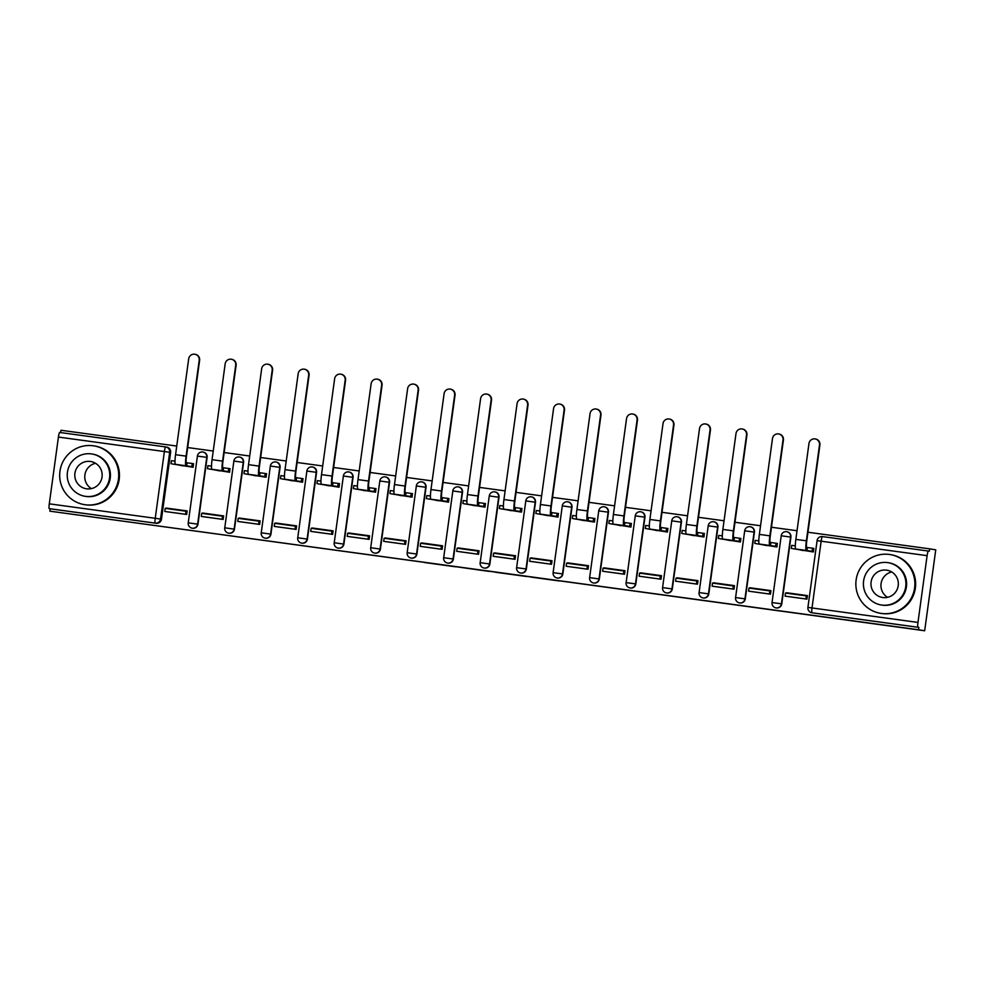 <?xml version="1.0" encoding="UTF-8"?>
<svg xmlns="http://www.w3.org/2000/svg" width="985" height="985" viewBox="0 0 985 985"><rect width="100%" height="100%" fill="white"/><g stroke="black" fill="none" stroke-linecap="round" stroke-linejoin="round"><path stroke-width="1.48" d="M530.915 577.087L559.135 580.941L530.915 577.087M197.973 524.18L207.109 457.409A4.765 4.716 -80.7 0 0 203.205 452.078L202.873 452.017A4.765 4.716 99.3 0 1 206.776 457.36L197.628 524.119A4.765 4.716 99.3 0 1 192.186 528.182L192.518 528.231A4.765 4.716 -80.7 0 0 197.973 524.18L188.233 522.838A4.765 4.765 0 0 0 192.186 528.182M234.455 529.154L243.603 462.396A4.765 4.716 -80.7 0 0 239.687 457.065L239.355 457.003A4.765 4.716 99.3 0 1 243.258 462.347L234.122 529.105A4.765 4.716 99.3 0 1 228.668 533.156L229 533.217A4.765 4.716 -80.7 0 0 234.455 529.154L224.715 527.812A4.765 4.765 0 0 0 228.668 533.156M270.937 534.141L280.085 467.382A4.765 4.716 -80.7 0 0 276.182 462.039L275.837 461.99A4.765 4.716 99.3 0 1 279.752 467.321L270.604 534.079A4.765 4.716 99.3 0 1 265.15 538.142L265.494 538.192A4.765 4.716 -80.7 0 0 270.937 534.141L261.21 532.799A4.765 4.765 0 0 0 265.15 538.142M307.431 539.115L316.579 472.357A4.765 4.716 -80.7 0 0 312.664 467.025L312.331 466.964A4.765 4.716 99.3 0 1 316.234 472.308L307.086 539.066A4.765 4.716 99.3 0 1 301.644 543.117L301.976 543.178A4.765 4.716 -80.7 0 0 307.431 539.115L297.692 537.773A4.765 4.765 0 0 0 301.644 543.117M343.913 544.102L353.061 477.343A4.765 4.716 -80.7 0 0 349.158 472L348.813 471.95A4.765 4.716 99.3 0 1 352.728 477.282L343.58 544.04A4.765 4.716 99.3 0 1 338.126 548.103L338.471 548.165A4.765 4.716 -80.7 0 0 343.913 544.102L334.186 542.76A4.765 4.765 0 0 0 338.126 548.103M380.407 549.076L389.555 482.318A4.765 4.716 -80.7 0 0 385.64 476.986L385.307 476.925A4.765 4.716 99.3 0 1 389.21 482.268L380.062 549.027A4.765 4.716 99.3 0 1 374.62 553.09L374.953 553.139A4.765 4.716 -80.7 0 0 380.407 549.076L370.668 547.734A4.765 4.765 0 0 0 374.62 553.09M416.889 554.062L426.037 487.304A4.765 4.716 -80.7 0 0 422.134 481.96L421.789 481.911A4.765 4.716 99.3 0 1 425.705 487.243L416.556 554.001A4.765 4.716 99.3 0 1 411.102 558.064L411.447 558.126A4.765 4.716 -80.7 0 0 416.889 554.062L407.162 552.72A4.765 4.765 0 0 0 411.102 558.064M453.383 559.037L462.519 492.278A4.765 4.716 -80.7 0 0 458.616 486.947L458.284 486.885A4.765 4.716 99.3 0 1 462.187 492.229L453.038 558.987A4.765 4.716 99.3 0 1 447.596 563.051L447.929 563.1A4.765 4.716 -80.7 0 0 453.383 559.037L443.644 557.707A4.765 4.765 0 0 0 447.596 563.051M489.865 564.023L499.013 497.265A4.765 4.716 -80.7 0 0 495.11 491.921L494.765 491.872A4.765 4.716 99.3 0 1 498.669 497.203L489.533 563.962A4.765 4.716 99.3 0 1 484.078 568.025L484.423 568.086A4.765 4.716 -80.7 0 0 489.865 564.023L480.138 562.681A4.765 4.765 0 0 0 484.078 568.025M526.359 569.01L535.495 502.239A4.765 4.716 -80.7 0 0 531.592 496.908L531.26 496.846A4.765 4.716 99.3 0 1 535.163 502.19L526.015 568.948A4.765 4.716 99.3 0 1 520.572 573.011L520.905 573.061A4.765 4.716 -80.7 0 0 526.359 569.01L516.62 567.668A4.765 4.765 0 0 0 520.572 573.011M562.841 573.984L571.99 507.226A4.765 4.716 -80.7 0 0 568.074 501.894L567.742 501.833A4.765 4.716 99.3 0 1 571.645 507.176L562.509 573.935A4.765 4.716 99.3 0 1 557.054 577.986L557.387 578.047A4.765 4.716 -80.7 0 0 562.841 573.984L553.114 572.642A4.765 4.765 0 0 0 557.054 577.986M599.323 578.971L608.471 512.212A4.765 4.716 -80.7 0 0 604.568 506.869L604.236 506.819A4.765 4.716 99.3 0 1 608.139 512.151L598.991 578.909A4.765 4.716 99.3 0 1 593.549 582.972L593.881 583.021A4.765 4.716 -80.7 0 0 599.323 578.971L589.596 577.629A4.765 4.765 0 0 0 593.549 582.972M635.817 583.945L644.966 517.187A4.765 4.716 -80.7 0 0 641.05 511.855L640.718 511.794A4.765 4.716 99.3 0 1 644.621 517.137L635.485 583.896A4.765 4.716 99.3 0 1 630.031 587.946L630.363 588.008A4.765 4.716 -80.7 0 0 635.817 583.945L626.078 582.603A4.765 4.765 0 0 0 630.031 587.946M672.299 588.931L681.448 522.173A4.765 4.716 -80.7 0 0 677.545 516.829L677.2 516.78A4.765 4.716 99.3 0 1 681.115 522.112L671.967 588.87A4.765 4.716 99.3 0 1 666.513 592.933L666.857 592.995A4.765 4.716 -80.7 0 0 672.299 588.931L662.573 587.589A4.765 4.765 0 0 0 666.513 592.933M708.794 593.906L717.942 527.147A4.765 4.716 -80.7 0 0 714.026 521.816L713.694 521.755A4.765 4.716 99.3 0 1 717.597 527.098L708.449 593.856A4.765 4.716 99.3 0 1 703.007 597.92L703.339 597.969A4.765 4.716 -80.7 0 0 708.794 593.906L699.054 592.564A4.765 4.765 0 0 0 703.007 597.92M745.276 598.892L754.424 532.134A4.765 4.716 -80.7 0 0 750.521 526.79L750.176 526.741A4.765 4.716 99.3 0 1 754.091 532.072L744.943 598.831A4.765 4.716 99.3 0 1 739.489 602.894L739.833 602.955A4.765 4.716 -80.7 0 0 745.276 598.892L735.549 597.55A4.765 4.765 0 0 0 739.489 602.894M781.77 603.867L790.906 537.108A4.765 4.716 -80.7 0 0 787.003 531.777L786.67 531.715A4.765 4.716 99.3 0 1 790.573 537.059L781.425 603.817A4.765 4.716 99.3 0 1 775.983 607.88L776.315 607.93A4.765 4.716 -80.7 0 0 781.77 603.867L772.031 602.537A4.765 4.765 0 0 0 775.983 607.88M424.486 562.509L455.71 566.818L424.486 562.509M817.094 540.667L807.909 607.413L812.009 607.954L821.158 541.196L817.058 540.654A4.765 4.765 0 0 1 822.413 536.579L928.362 551.046A4.765 0.616 97.8 0 0 927.107 555.663L821.158 541.196A4.765 0.616 -82.2 0 1 822.413 536.579L928.362 551.046A4.765 0.616 97.8 0 0 928.362 551.046L929.323 551.206L929.643 548.842L935.75 549.839L924.669 630.757L49.878 511.166L918.562 629.76L918.882 627.396L917.934 627.236L811.985 612.781A4.765 4.716 99.3 0 1 811.849 612.756L812.81 612.916A4.765 4.716 99.3 0 0 812.933 612.929L811.985 612.781A4.765 0.616 97.8 0 1 812.009 607.954L917.971 622.421A4.765 0.616 97.8 0 0 917.934 627.236M924.669 630.757L918.562 629.76M495.418 572.248L527.11 576.57L495.43 572.088M489.397 571.435L454.294 566.473L489.41 571.374M166.588 447.079A4.765 4.716 99.3 0 1 170.627 452.435L161.478 519.193L160.53 519.033A4.765 4.716 99.3 0 1 155.199 523.121L49.25 508.654A4.765 0.616 -82.2 0 1 49.287 503.827L58.423 437.069A4.765 0.616 -82.2 0 1 59.691 432.452L165.64 446.919A4.765 4.716 99.3 0 1 169.679 452.275L160.53 519.033L155.236 518.295L164.384 451.536L58.423 437.069M929.643 548.842L807.959 532.232M797.025 530.743L771.464 527.246M760.543 525.756L734.982 522.272M724.049 520.782L698.488 517.285M687.567 515.795L662.006 512.311M651.073 510.809L625.512 507.324M614.591 505.834L589.03 502.338M578.109 500.848L552.536 497.363M541.615 495.874L516.054 492.377M505.133 490.887L479.572 487.403M468.638 485.913L443.078 482.416M432.156 480.926L406.596 477.442M395.662 475.952L370.101 472.455M359.18 470.965L333.619 467.481M322.686 465.979L297.125 462.494M286.204 461.005L260.643 457.508M249.71 456.018L224.149 452.534M213.228 451.044L187.667 447.547M176.746 446.057L60.959 430.26L60.639 432.587M49.878 511.166L50.198 508.814L49.25 508.654M927.107 555.663L917.971 622.421M792.433 548.608L813.425 551.957L813.782 548.411M785.907 596.257L806.961 599.139L807.441 595.605L786.387 592.724L807.429 595.654M749.425 591.283L770.467 594.164L770.959 590.618L749.905 587.75L770.947 590.68M755.951 543.634L776.931 546.983L777.3 543.424M712.931 586.297L733.985 589.178L734.465 585.644L713.411 582.763L734.453 585.693M719.456 538.647L740.449 541.996L740.806 538.438M676.449 581.322L697.491 584.191L697.983 580.658L676.929 577.789L697.971 580.707M682.974 533.673L703.955 537.022L704.324 533.464M639.954 576.336L661.009 579.217L661.489 575.671L640.447 572.802L661.489 575.732M646.48 528.686L667.473 532.035L667.842 528.477M603.473 571.362L624.515 574.23L625.007 570.697L603.953 567.828L624.995 570.746M609.998 523.712L630.979 527.061L631.348 523.503M566.978 566.375L588.033 569.256L588.513 565.71L567.471 562.841L588.513 565.772M573.504 518.726L594.497 522.075L594.866 518.516M530.496 561.401L551.538 564.27L552.031 560.736L530.977 557.855L552.019 560.785M537.022 513.739L558.002 517.088L558.372 513.542M494.002 556.414L515.057 559.295L515.537 555.749L494.495 552.88L515.537 555.811M500.54 508.765L521.521 512.114L521.89 508.555M457.52 551.428L478.575 554.309L479.055 550.775L458 547.894L479.042 550.824M464.046 503.778L485.026 507.127L485.396 503.581M421.026 546.453L442.08 549.335L442.56 545.788L421.518 542.92L442.56 545.85M427.564 498.804L448.544 502.153L448.914 498.595M384.544 541.467L405.598 544.348L406.079 540.814L385.024 537.933L406.066 540.863M391.07 493.817L412.062 497.166L412.419 493.608M348.062 536.493L369.104 539.361L369.597 535.828L348.542 532.959L369.584 535.877M354.588 488.843L375.568 492.192L375.938 488.634M311.568 531.506L332.622 534.387L333.102 530.841L312.048 527.972L333.102 530.903M318.093 483.857L339.086 487.206L339.456 483.647M275.086 526.532L296.128 529.401L296.62 525.867L275.566 522.998L296.608 525.916M281.611 478.882L302.592 482.231L302.961 478.673M238.592 521.545L259.646 524.426L260.126 520.88L239.084 518.012L260.126 520.942M245.117 473.896L266.11 477.245L266.479 473.687M202.11 516.571L223.152 519.44L223.644 515.906L202.59 513.025L223.632 515.955M208.635 468.909L229.616 472.258L229.985 468.712M165.615 511.584L186.67 514.465L187.15 510.919L166.108 508.051L187.15 510.981M172.141 463.935L193.134 467.284L193.503 463.726M50.198 508.814L156.159 523.269A4.765 4.716 -80.7 0 0 161.478 519.193M918.882 627.396L812.933 612.929M522.149 575.893L507.201 573.726L522.149 575.893M474.955 569.428L487.292 571.115L474.955 569.428M815.112 438.916L815.506 438.99A5.356 5.307 99.3 0 1 819.902 444.986L819.508 444.925A5.356 5.307 -80.7 0 0 815.112 438.916A5.356 5.307 -80.7 0 0 808.98 443.484L795.843 539.386A9.53 1.244 97.8 0 0 795.782 549.014L803.231 550.566M791.287 548.423L791.718 545.358L795.289 545.85M807.38 596.073L806.309 595.9L805.89 598.966L785.07 596.122L785.488 593.056L806.309 595.9A6.008 0.788 97.8 0 0 806.383 595.506M819.508 444.925L806.37 540.814A9.53 1.244 97.8 0 0 806.309 550.455L806.961 550.566L807.38 547.5L806.727 547.389A6.427 0.837 -82.2 0 1 806.764 540.888L819.902 444.986M807.38 547.5L812.526 548.202L812.108 551.268L813.487 551.489M813.905 548.423L812.526 548.202M805.89 598.966L806.838 599.126M785.07 596.122L786.018 596.282M813.45 551.723L806.309 550.652L811.775 551.735M806.961 550.566L812.108 551.268M778.618 433.942L779.024 434.003A5.356 5.307 99.3 0 1 783.42 440.012L783.013 439.95A5.356 5.307 -80.7 0 0 778.618 433.942A5.356 5.307 -80.7 0 0 772.486 438.51L759.361 534.399A9.53 1.244 97.8 0 0 759.287 544.04L766.749 545.591M754.805 543.449L755.224 540.371L758.807 540.863M770.886 591.098L769.827 590.914L769.396 593.992L748.588 591.148L749.006 588.082L769.827 590.914A6.008 0.788 97.8 0 0 769.888 590.532M783.013 439.95L769.876 535.84A9.53 1.244 97.8 0 0 769.814 545.468L770.479 545.579L770.898 542.513L770.233 542.403A6.427 0.837 -82.2 0 1 770.282 535.902L783.42 440.012M770.898 542.513L776.045 543.215L775.626 546.281L776.993 546.515M777.411 543.449L776.045 543.215M769.396 593.992L770.356 594.14M748.588 591.148L749.536 591.295M776.968 546.737L769.814 545.665L775.281 546.749M770.479 545.579L775.626 546.281M742.136 428.955L742.53 429.029A5.356 5.307 99.3 0 1 746.925 435.025L746.532 434.964A5.356 5.307 -80.7 0 0 742.136 428.955A5.356 5.307 -80.7 0 0 736.004 433.523L722.867 529.425A9.53 1.244 97.8 0 0 722.805 539.054L730.254 540.605M718.324 538.463L718.742 535.397L722.313 535.889M734.404 586.112L733.332 585.94L732.914 589.005L712.093 586.161L712.512 583.095L733.332 585.94A6.008 0.788 97.8 0 0 733.406 585.546M746.532 434.964L733.394 530.853A9.53 1.244 97.8 0 0 733.332 540.494L733.985 540.605L734.404 537.539L733.751 537.428A6.427 0.837 -82.2 0 1 733.788 530.927L746.925 435.025M734.404 537.539L739.55 538.241L739.132 541.307L740.511 541.528M740.929 538.463L739.55 538.241M732.914 589.005L733.862 589.165M712.093 586.161L713.054 586.321M740.474 541.762L733.332 540.691L738.799 541.775M733.985 540.605L739.132 541.307M705.642 423.981L706.048 424.042A5.356 5.307 99.3 0 1 710.444 430.051L710.037 429.989A5.356 5.307 -80.7 0 0 705.642 423.981A5.356 5.307 -80.7 0 0 699.522 428.549L686.385 524.439A9.53 1.244 97.8 0 0 686.311 534.079L693.772 535.631M681.829 533.476L682.248 530.41L685.831 530.903M697.909 581.138L696.851 580.953L696.432 584.019L675.611 581.187L676.03 578.121L696.851 580.953A6.008 0.788 97.8 0 0 696.912 580.571M710.037 429.989L696.912 525.879A9.53 1.244 97.8 0 0 696.838 535.508L697.503 535.618L697.922 532.553L697.257 532.442A6.427 0.837 -82.2 0 1 697.306 525.941L710.444 430.051M697.922 532.553L703.068 533.254L702.65 536.32L704.016 536.554M704.447 533.476L703.068 533.254M696.432 584.019L697.38 584.179M675.611 581.187L676.56 581.335M703.992 536.776L696.838 535.705L702.305 536.788M697.503 535.618L702.65 536.32M669.16 418.994L669.554 419.068A5.356 5.307 99.3 0 1 673.949 425.064L673.555 425.003A5.356 5.307 -80.7 0 0 669.16 418.994A5.356 5.307 -80.7 0 0 663.028 423.562L649.891 519.452A9.53 1.244 97.8 0 0 649.829 529.093L657.278 530.644M645.347 528.502L645.766 525.436L649.337 525.916M661.428 576.151L660.356 575.979L659.938 579.045L639.117 576.2L639.548 573.135L660.356 575.979A6.008 0.788 97.8 0 0 660.43 575.585M673.555 425.003L660.418 520.893A9.53 1.244 97.8 0 0 660.356 530.533L661.009 530.644L661.44 527.578L660.775 527.467A6.427 0.837 -82.2 0 1 660.824 520.954L673.949 425.064M661.44 527.578L666.574 528.28L666.155 531.346L667.534 531.568M667.953 528.502L666.574 528.28M659.938 579.045L660.886 579.205M639.117 576.2L640.078 576.36M667.498 531.802L660.356 530.73L665.823 531.814M661.009 530.644L666.155 531.346M632.678 414.02L633.072 414.082A5.356 5.307 99.3 0 1 637.467 420.09L637.073 420.016A5.356 5.307 -80.7 0 0 632.678 414.02A5.356 5.307 -80.7 0 0 626.546 418.588L613.409 514.478A9.53 1.244 97.8 0 0 613.347 524.119L620.796 525.67M608.853 523.515L609.272 520.449L612.855 520.942M624.933 571.177L623.874 570.992L623.456 574.058L602.635 571.226L603.054 568.148L623.874 570.992A6.008 0.788 97.8 0 0 623.936 570.611M637.073 420.016L623.936 515.918A9.53 1.244 97.8 0 0 623.862 525.547L624.527 525.658L624.946 522.592L624.281 522.481A6.427 0.837 -82.2 0 1 624.33 515.98L637.467 420.09M624.946 522.592L630.092 523.294L629.674 526.359L631.04 526.581M631.471 523.515L630.092 523.294M623.456 574.058L624.404 574.218M602.635 571.226L603.583 571.374M631.016 526.815L623.862 525.744L629.329 526.827M624.527 525.658L629.674 526.359M889.406 554.457A29.759 29.513 -80.7 0 0 856.187 579.562A29.759 29.513 -80.7 0 0 881.329 613.433A29.759 29.513 -80.7 0 0 915.311 588.451A29.759 29.513 -80.7 0 0 890.945 554.703L890.181 554.567A29.759 29.513 -80.7 0 0 889.406 554.457M888.125 562.681L888.839 562.792A21.424 21.251 99.3 0 1 906.372 587.097A21.424 21.251 99.3 0 1 881.895 605.086L881.193 604.975A21.424 21.251 -80.7 0 0 905.671 586.986A21.424 21.251 -80.7 0 0 887.571 562.595A21.424 21.251 -80.7 0 0 863.648 580.67A21.424 21.251 -80.7 0 0 881.193 604.975M882.782 597.513A13.815 13.691 -80.7 0 0 898.197 585.866A13.815 13.691 -80.7 0 0 886.537 570.143A13.815 13.691 -80.7 0 0 871.122 581.79A13.815 13.691 -80.7 0 0 882.782 597.513M887.571 597.316A13.815 13.691 99.3 0 1 891.721 571.977M880.541 613.31L881.316 613.433A29.759 29.513 -80.7 0 0 914.548 588.328A29.759 29.513 -80.7 0 0 890.181 554.567M93.23 445.762A29.759 29.513 -80.7 0 0 60.011 470.867A29.759 29.513 -80.7 0 0 85.153 504.739A29.759 29.513 -80.7 0 0 119.136 479.769A29.759 29.513 -80.7 0 0 94.769 446.008L94.006 445.885A29.759 29.513 -80.7 0 0 93.23 445.762M91.95 453.987L92.664 454.11A21.424 21.251 99.3 0 1 110.197 478.414A21.424 21.251 99.3 0 1 85.72 496.403L85.018 496.28A21.424 21.251 -80.7 0 0 109.495 478.291A21.424 21.251 -80.7 0 0 91.396 453.9A21.424 21.251 -80.7 0 0 67.472 471.975A21.424 21.251 -80.7 0 0 85.018 496.28M86.606 488.819A13.815 13.691 -80.7 0 0 102.021 477.171A13.815 13.691 -80.7 0 0 90.361 461.46A13.815 13.691 -80.7 0 0 74.946 473.096A13.815 13.691 -80.7 0 0 86.606 488.819M91.396 488.622A13.815 13.691 99.3 0 1 95.545 463.282M84.365 504.628L85.141 504.751A29.759 29.513 -80.7 0 0 118.372 479.633A29.759 29.513 -80.7 0 0 94.006 445.885M596.184 409.034L596.578 409.095A5.356 5.307 99.3 0 1 600.973 415.104L600.579 415.042A5.356 5.307 -80.7 0 0 596.184 409.034A5.356 5.307 -80.7 0 0 590.052 413.601L576.914 509.491A9.53 1.244 97.8 0 0 576.853 519.132L584.314 520.683M572.371 518.541L572.79 515.475L576.373 515.955M588.451 566.19L587.38 566.018L586.962 569.084L566.141 566.24L566.572 563.174L587.38 566.018A6.008 0.788 97.8 0 0 587.454 565.624M600.579 415.042L587.442 510.932A9.53 1.244 97.8 0 0 587.38 520.572L588.033 520.683L588.464 517.605L587.799 517.507A6.427 0.837 -82.2 0 1 587.848 510.993L600.973 415.104M588.464 517.605L593.61 518.307L593.179 521.385L594.558 521.607M594.977 518.541L593.61 518.307M586.962 569.084L587.91 569.231M566.141 566.24L567.101 566.4M594.521 521.841L587.38 520.769L592.847 521.853M588.033 520.683L593.179 521.385M559.702 404.059L560.096 404.121A5.356 5.307 99.3 0 1 564.491 410.129L564.097 410.055A5.356 5.307 -80.7 0 0 559.702 404.059A5.356 5.307 -80.7 0 0 553.57 408.627L540.433 504.517A9.53 1.244 97.8 0 0 540.371 514.145L547.82 515.697M535.877 513.554L536.296 510.489L539.879 510.981M564.097 410.055L550.96 505.945A9.53 1.244 97.8 0 0 550.886 515.586L551.551 515.697L551.969 512.631L551.317 512.52A6.427 0.837 -82.2 0 1 551.354 506.019L564.491 410.129M551.969 512.631L557.116 513.333L556.697 516.399L558.076 516.62M558.495 513.554L557.116 513.333M551.969 561.204L530.078 558.187L529.659 561.253L551.428 564.257M529.659 561.253L530.607 561.413M550.898 561.031L550.48 564.097M558.039 516.854L550.886 515.783L556.353 516.866M551.551 515.697L556.697 516.399M523.207 399.073L523.614 399.134A5.356 5.307 99.3 0 1 528.009 405.143L527.603 405.081A5.356 5.307 -80.7 0 0 523.207 399.073A5.356 5.307 -80.7 0 0 517.076 403.641L503.938 499.53A9.53 1.244 97.8 0 0 503.877 509.171L511.338 510.722M499.395 508.58L499.814 505.514L503.397 505.994M515.475 556.229L514.404 556.057L513.985 559.123L493.177 556.279L493.596 553.213L514.404 556.057A6.008 0.788 97.8 0 0 514.478 555.663M527.603 405.081L514.465 500.971A9.53 1.244 97.8 0 0 514.404 510.612L515.069 510.71L515.487 507.644L514.823 507.546A6.427 0.837 -82.2 0 1 514.872 501.033L528.009 405.143M515.487 507.644L520.634 508.346L520.203 511.412L521.582 511.646M522.001 508.58L520.634 508.346M513.985 559.123L514.946 559.271M493.177 556.279L494.125 556.439M521.558 511.868L514.404 510.809L519.871 511.892M515.069 510.71L520.203 511.412M486.725 394.086L487.119 394.16A5.356 5.307 99.3 0 1 491.515 400.156L491.121 400.095A5.356 5.307 -80.7 0 0 486.725 394.086A5.356 5.307 -80.7 0 0 480.594 398.654L467.456 494.556A9.53 1.244 97.8 0 0 467.395 504.185L474.844 505.736M462.901 503.594L463.319 500.528L466.902 501.02M478.993 551.243L477.922 551.071L477.503 554.136L456.683 551.292L457.102 548.226L477.922 551.071A6.008 0.788 97.8 0 0 477.996 550.677M491.121 400.095L477.984 495.984A9.53 1.244 97.8 0 0 477.922 505.625L478.575 505.736L478.993 502.67L478.341 502.559A6.427 0.837 -82.2 0 1 478.378 496.058L491.515 400.156M478.993 502.67L484.14 503.372L483.721 506.438L485.1 506.659M485.519 503.594L484.14 503.372M477.503 554.136L478.451 554.296M456.683 551.292L457.631 551.452M485.063 506.893L477.91 505.822L483.389 506.906M478.575 505.736L483.721 506.438M450.231 389.112L450.637 389.173A5.356 5.307 99.3 0 1 455.033 395.182L454.627 395.12A5.356 5.307 -80.7 0 0 450.231 389.112A5.356 5.307 -80.7 0 0 444.1 393.68L430.974 489.57A9.53 1.244 97.8 0 0 430.901 499.21L438.362 500.762M426.419 498.619L426.837 495.541L430.42 496.034M454.627 395.12L441.489 491.01A9.53 1.244 97.8 0 0 441.428 500.651L442.093 500.749L442.511 497.684L441.846 497.573A6.427 0.837 -82.2 0 1 441.896 491.072L455.033 395.182M442.511 497.684L447.658 498.385L447.239 501.451L448.606 501.685M449.025 498.619L447.658 498.385M442.499 546.269L420.62 543.252L420.201 546.318L441.969 549.31M420.201 546.318L421.149 546.466M441.428 546.096L441.009 549.162M448.581 501.907L441.428 500.836L446.894 501.919M442.093 500.749L447.239 501.451M413.749 384.125L414.143 384.199A5.356 5.307 99.3 0 1 418.539 390.195L418.145 390.134A5.356 5.307 -80.7 0 0 413.749 384.125A5.356 5.307 -80.7 0 0 407.618 388.693L394.48 484.595A9.53 1.244 97.8 0 0 394.419 494.224L401.868 495.775M389.925 493.633L390.356 490.567L393.926 491.059M406.017 541.282L404.946 541.11L404.527 544.176L383.707 541.331L384.125 538.266L404.946 541.11A6.008 0.788 97.8 0 0 405.02 540.716M418.145 390.134L405.007 486.024A9.53 1.244 97.8 0 0 404.946 495.664L405.598 495.775L406.017 492.709L405.364 492.598A6.427 0.837 -82.2 0 1 405.401 486.097L418.539 390.195M406.017 492.709L411.164 493.411L410.745 496.477L412.124 496.699M412.543 493.633L411.164 493.411M404.527 544.176L405.475 544.336M383.707 541.331L384.655 541.491M412.087 496.933L404.946 495.861L410.413 496.945M405.598 495.775L410.745 496.477M377.255 379.151L377.661 379.213A5.356 5.307 99.3 0 1 382.057 385.221L381.651 385.16A5.356 5.307 -80.7 0 0 377.255 379.151A5.356 5.307 -80.7 0 0 371.136 383.719L357.998 479.609A9.53 1.244 97.8 0 0 357.924 489.25L365.386 490.801M353.443 488.646L353.861 485.58L357.444 486.073M369.523 536.308L368.464 536.123L368.033 539.189L347.225 536.357L347.643 533.291L368.464 536.123A6.008 0.788 97.8 0 0 368.525 535.741M381.651 385.16L368.525 481.049A9.53 1.244 97.8 0 0 368.452 490.678L369.116 490.789L369.535 487.723L368.87 487.612A6.427 0.837 -82.2 0 1 368.919 481.111L382.057 385.221M369.535 487.723L374.682 488.425L374.263 491.49L375.63 491.724M376.048 488.646L374.682 488.425M368.033 539.189L368.993 539.349M347.225 536.357L348.173 536.505M375.605 491.946L368.452 490.875L373.918 491.958M369.116 490.789L374.263 491.49M340.773 374.165L341.167 374.238A5.356 5.307 99.3 0 1 345.563 380.235L345.169 380.173A5.356 5.307 -80.7 0 0 340.773 374.165A5.356 5.307 -80.7 0 0 334.641 378.733L321.504 474.622A9.53 1.244 97.8 0 0 321.442 484.263L328.892 485.814M316.961 483.672L317.379 480.606L320.95 481.099M333.041 531.321L331.97 531.149L331.551 534.215L310.731 531.371L311.149 528.305L331.97 531.149A6.008 0.788 97.8 0 0 332.043 530.755M345.169 380.173L332.031 476.063A9.53 1.244 97.8 0 0 331.97 485.704L332.622 485.814L333.041 482.748L332.388 482.638A6.427 0.837 -82.2 0 1 332.425 476.124L345.563 380.235M333.041 482.748L338.187 483.45L337.769 486.516L339.148 486.738M339.566 483.672L338.187 483.45M331.551 534.215L332.499 534.375M310.731 531.371L311.691 531.531M339.111 486.972L331.97 485.9L337.436 486.984M332.622 485.814L337.769 486.516M304.279 369.19L304.685 369.252A5.356 5.307 99.3 0 1 309.081 375.26L308.674 375.187A5.356 5.307 -80.7 0 0 304.279 369.19A5.356 5.307 -80.7 0 0 298.159 373.758L285.022 469.648A9.53 1.244 97.8 0 0 284.948 479.289L292.41 480.84M280.466 478.685L280.885 475.62L284.468 476.112M296.547 526.347L295.488 526.162L295.069 529.228L274.249 526.396L274.667 523.318L295.488 526.162A6.008 0.788 97.8 0 0 295.549 525.781M308.674 375.187L295.549 471.089A9.53 1.244 97.8 0 0 295.475 480.717L296.14 480.828L296.559 477.762L295.894 477.651A6.427 0.837 -82.2 0 1 295.943 471.15L309.081 375.26M296.559 477.762L301.705 478.464L301.287 481.53L302.654 481.751M303.084 478.685L301.705 478.464M295.069 529.228L296.017 529.388M274.249 526.396L275.197 526.544M302.629 481.985L295.475 480.914L300.942 481.997M296.14 480.828L301.287 481.53M267.797 364.204L268.191 364.265A5.356 5.307 99.3 0 1 272.586 370.274L272.192 370.212A5.356 5.307 -80.7 0 0 267.797 364.204A5.356 5.307 -80.7 0 0 261.665 368.772L248.528 464.661A9.53 1.244 97.8 0 0 248.466 474.302L255.915 475.853M243.984 473.711L244.403 470.645L247.986 471.125M260.065 521.361L258.993 521.188L258.575 524.254L237.754 521.41L238.185 518.344L258.993 521.188A6.008 0.788 97.8 0 0 259.067 520.794M272.192 370.212L259.055 466.102A9.53 1.244 97.8 0 0 258.993 475.743L259.646 475.853L260.077 472.775L259.412 472.677A6.427 0.837 -82.2 0 1 259.461 466.164L272.586 370.274M260.077 472.775L265.211 473.489L264.793 476.555L266.172 476.777M266.59 473.711L265.211 473.489M258.575 524.254L259.523 524.402M237.754 521.41L238.715 521.57M266.135 477.011L258.993 475.94L264.46 477.023M259.646 475.853L264.793 476.555M231.315 359.229L231.709 359.291A5.356 5.307 99.3 0 1 236.104 365.3L235.71 365.226A5.356 5.307 -80.7 0 0 231.315 359.229A5.356 5.307 -80.7 0 0 225.183 363.797L212.046 459.687A9.53 1.244 97.8 0 0 211.984 469.316L219.433 470.867M207.49 468.725L207.909 465.659L211.492 466.151M223.57 516.374L222.511 516.202L222.093 519.267L201.272 516.423L201.691 513.357L222.511 516.202A6.008 0.788 97.8 0 0 222.573 515.808M235.71 365.226L222.573 461.115A9.53 1.244 97.8 0 0 222.499 470.756L223.164 470.867L223.583 467.801L222.93 467.69A6.427 0.837 -82.2 0 1 222.967 461.189L236.104 365.3M223.583 467.801L228.729 468.503L228.311 471.569L229.69 471.79M230.108 468.725L228.729 468.503M222.093 519.267L223.041 519.427M201.272 516.423L202.221 516.583M229.653 472.024L222.499 470.953L227.966 472.037M223.164 470.867L228.311 471.569M194.821 354.243L195.227 354.304A5.356 5.307 99.3 0 1 199.61 360.313L199.216 360.251A5.356 5.307 -80.7 0 0 194.821 354.243A5.356 5.307 -80.7 0 0 188.689 358.811L175.552 454.701A9.53 1.244 97.8 0 0 175.49 464.341L182.951 465.893M171.008 463.75L171.427 460.685L175.01 461.165M187.088 511.4L186.017 511.227L185.599 514.293L164.791 511.449L165.209 508.383L186.017 511.227A6.008 0.788 97.8 0 0 186.091 510.833M199.216 360.251L186.079 456.141A9.53 1.244 97.8 0 0 186.017 465.782L186.682 465.88L187.101 462.815L186.436 462.716A6.427 0.837 -82.2 0 1 186.485 456.203L199.61 360.313M187.101 462.815L192.247 463.516L191.816 466.582L193.195 466.816M193.614 463.75L192.247 463.516M185.599 514.293L186.547 514.441M164.791 511.449L165.739 511.609M193.158 467.038L186.017 465.979L191.484 467.062M186.682 465.88L191.816 466.582M202.738 452.004A4.765 4.716 99.3 0 1 202.873 452.017A4.765 4.765 0 0 0 197.382 456.08L207.109 457.409M239.232 456.978A4.765 4.716 99.3 0 1 239.355 457.003A4.765 4.765 0 0 0 233.864 461.054L243.603 462.396M275.714 461.965A4.765 4.716 99.3 0 1 275.837 461.99A4.765 4.765 0 0 0 270.358 466.04L280.085 467.382M312.208 466.952A4.765 4.716 99.3 0 1 312.331 466.964A4.765 4.765 0 0 0 306.84 471.015L316.579 472.357M348.69 471.926A4.765 4.716 99.3 0 1 348.813 471.95A4.765 4.765 0 0 0 343.334 476.001L353.061 477.343M385.184 476.912A4.765 4.716 99.3 0 1 385.307 476.925A4.765 4.765 0 0 0 379.816 480.975L389.555 482.318M421.666 481.887A4.765 4.716 99.3 0 1 421.789 481.911A4.765 4.765 0 0 0 416.298 485.962L426.037 487.304M458.16 486.873A4.765 4.716 99.3 0 1 458.284 486.885A4.765 4.765 0 0 0 452.792 490.949L462.519 492.278M494.642 491.847A4.765 4.716 99.3 0 1 494.765 491.872A4.765 4.765 0 0 0 489.274 495.923L499.013 497.265M531.124 496.834A4.765 4.716 99.3 0 1 531.26 496.846A4.765 4.765 0 0 0 525.768 500.909L535.495 502.239M567.619 501.808A4.765 4.716 99.3 0 1 567.742 501.833A4.765 4.765 0 0 0 562.25 505.884L571.99 507.226M604.101 506.795A4.765 4.716 99.3 0 1 604.236 506.819A4.765 4.765 0 0 0 598.745 510.87L608.471 512.212M640.595 511.781A4.765 4.716 99.3 0 1 640.718 511.794A4.765 4.765 0 0 0 635.226 515.844L644.966 517.187M677.077 516.756A4.765 4.716 99.3 0 1 677.2 516.78A4.765 4.765 0 0 0 671.721 520.831L681.448 522.173M713.571 521.742A4.765 4.716 99.3 0 1 713.694 521.755A4.765 4.765 0 0 0 708.203 525.805L717.942 527.147M750.053 526.716A4.765 4.716 99.3 0 1 750.176 526.741A4.765 4.765 0 0 0 744.697 530.792L754.424 532.134M786.547 531.703A4.765 4.716 99.3 0 1 786.67 531.715A4.765 4.765 0 0 0 781.179 535.778L790.906 537.108M170.627 452.435L164.384 451.536A4.765 0.616 -82.2 0 1 165.64 446.919L59.691 432.452M49.287 503.827L155.236 518.295A4.765 0.616 97.8 0 0 155.199 523.121L156.159 523.269M781.216 535.778L772.031 602.537M735.586 597.563L744.697 530.792M699.104 592.576L708.203 525.805M671.758 520.831L662.573 587.589M626.128 582.615L635.263 515.857M589.633 577.629L598.745 510.87M562.3 505.896L553.114 572.642M525.805 500.909L516.62 567.668M480.175 562.694L489.274 495.923M443.681 557.707L452.829 490.949M416.347 485.974L407.162 552.72M370.717 547.746L379.816 480.975M334.223 542.772L343.371 476.001M297.741 537.785L306.877 471.027M261.247 532.799L270.358 466.04M224.765 527.825L233.864 461.054M197.419 456.08L188.233 522.838M811.849 612.756A4.765 4.765 0 0 1 807.909 607.413L807.946 607.425M803.132 550.369L811.665 551.526M806.309 550.455L795.782 549.014M806.37 540.814L795.843 539.386M766.638 545.382L775.183 546.552M769.814 545.468L759.287 544.04M769.876 535.84L759.361 534.399M730.156 540.408L738.688 541.565M733.332 540.494L722.805 539.054M733.394 530.853L722.867 529.425M693.662 535.421L702.207 536.591M696.838 535.508L686.311 534.079M696.912 525.879L686.385 524.439M657.18 530.447L665.712 531.604M660.356 530.533L649.829 529.093M660.418 520.893L649.891 519.452M620.685 525.461L629.23 526.63M623.862 525.547L613.347 524.119M623.936 515.918L613.409 514.478M584.203 520.474L592.736 521.644M587.38 520.572L576.853 519.132M587.442 510.932L576.914 509.491M547.709 515.5L556.254 516.669M550.886 515.586L540.371 514.145M550.96 505.945L540.433 504.517M511.227 510.513L519.76 511.683M514.404 510.612L503.877 509.171M514.465 500.971L503.938 499.53M474.745 505.539L483.278 506.696M477.922 505.625L467.395 504.185M477.984 495.984L467.456 494.556M438.251 500.552L446.784 501.722M441.428 500.651L430.901 499.21M441.489 491.01L430.974 489.57M401.769 495.578L410.302 496.736M404.946 495.664L394.419 494.224M405.007 486.024L394.48 484.595M365.275 490.592L373.82 491.761M368.452 490.678L357.924 489.25M368.525 481.049L357.998 479.609M328.793 485.617L337.326 486.775M331.97 485.704L321.442 484.263M332.031 476.063L321.504 474.622M292.299 480.631L300.844 481.8M295.475 480.717L284.948 479.289M295.549 471.089L285.022 469.648M255.817 475.644L264.349 476.814M258.993 475.743L248.466 474.302M259.055 466.102L248.528 464.661M219.323 470.67L227.867 471.84M222.499 470.756L211.984 469.316M222.573 461.115L212.046 459.687M182.841 465.683L191.373 466.853M186.017 465.782L175.49 464.341M186.079 456.141L175.552 454.701M166.711 447.091L165.763 446.944A4.765 4.765 0 0 0 165.64 446.919"/></g></svg>
